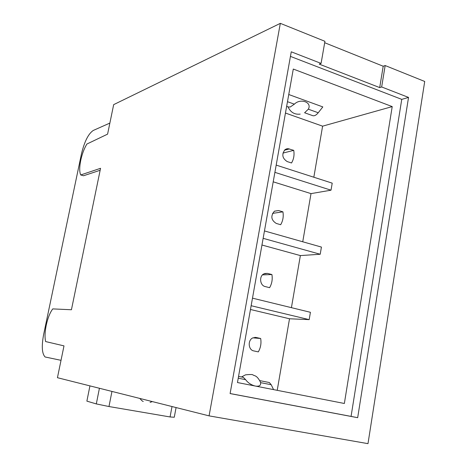 <?xml version="1.0" encoding="UTF-8"?>
<svg xmlns="http://www.w3.org/2000/svg" width="467" height="467" viewBox="0 0 467 467"><rect width="100%" height="100%" fill="white"/><g stroke="black" fill="none" stroke-linecap="round" stroke-linejoin="round"><path stroke-width="0.7" d="M109.868 123.078L93.266 130.456C88.351 133.772 84.399 141.647 81.416 154.075L43.641 334.46C41.464 346.187 41.948 353.694 45.106 356.981L61.019 360.326M385.164 65.543L383.197 66.226L379.7 87.586L381.662 86.967L385.164 65.543L424.713 81.462L367.99 443.65L209.076 415.869L57.441 377.704L63.997 345.878L45.626 341.564C44.68 337.384 44.879 331.926 46.227 325.207C47.797 318.074 49.969 312.639 52.748 308.903L71.433 309.749L100.557 168.307L80.721 174.956L83.517 175.755L100.154 170.262M379.7 87.586L319.241 64.125L321.086 63.407L291.262 51.808L230.103 393.576L357.675 417.691L351.067 416.401L401.748 99.372L408.537 97.416L381.662 86.967M290.439 56.396L401.748 99.372M351.067 416.401L230.108 393.535M392.216 106.599L344.36 403.482L237.458 382.543L293.294 69.052L392.216 106.599L322.604 126.166L313.83 177.227M276.184 165.102L332.212 183.146L331.021 190.186L311.01 193.618L302.739 241.778M264.462 230.937L321.424 247.072L320.216 254.252L300.369 255.583L291.42 307.665M252.489 298.156L310.421 312.3L309.183 319.632L289.511 318.774L277.217 390.33M285.46 113.049L322.604 126.166M288.758 94.515L322.82 106.92L318.231 112.757C316.071 115.367 314.116 116.289 312.359 115.53L304.531 112.734M331.021 190.186L274.894 172.352M311.01 193.618L273.213 181.821M263.143 238.333L320.216 254.252M309.183 319.632L251.141 305.716M289.511 318.774L250.47 309.493M273.563 389.618L271.21 384.732L269.331 382.531L267.445 382.152M260.183 381.58L260.58 382.625C261.012 385.328 259.448 386.507 255.887 386.156M254.894 385.958C250.966 384.843 247.872 382.742 245.619 379.653L243.36 377.354L242.332 376.986M288.355 106.955L290.264 106.984L294.362 104.164C300.45 97.924 312.359 102.279 308.313 109.185L305.097 112.29M300.369 255.583L261.952 245.017M80.721 174.956C79.384 171.99 79.39 167.122 80.733 160.362C82.128 153.964 84.177 148.529 86.88 144.04L107.591 134.134L113.668 104.637L280.334 23.35L324.933 41.3L321.086 63.407M260.668 338.493C261.462 343.292 260.674 347.757 258.315 351.884L253.797 350.915C248.222 350.046 247.539 339.982 252.916 337.857L256.167 337.489L260.668 338.493L252.916 337.851M282.926 211.843C283.697 216.571 282.944 220.862 280.667 224.715L276.289 223.448C271.117 220.132 270.481 216.058 274.38 211.23L278.565 210.547L282.926 211.843L272.541 213.378M271.911 274.543C272.687 279.307 271.922 283.685 269.605 287.672L265.157 286.551C259.985 285.547 258.922 276.371 263.692 273.925L267.474 273.393L271.911 274.543L262.477 274.882M293.737 150.356C294.496 155.05 293.755 159.259 291.519 162.983L287.211 161.576C282.284 158.377 281.537 154.425 284.952 149.72L286.44 148.903L288.098 148.675L293.737 150.356L282.932 153.088M176.082 407.563L174.273 417.241L170.064 416.955L172.014 406.541M111.957 391.422L108.98 406.535L170.064 416.955M99.424 388.27L96.307 403.92L108.98 406.535M89.938 385.882L86.88 401.13L96.307 403.92M357.675 417.691L408.537 97.416M209.076 415.869L280.334 23.35M324.682 42.725L383.197 66.226M245.619 379.653L238.234 378.194M271.21 384.732L260.58 382.625M308.313 109.185L318.231 112.757M287.479 101.689L294.362 104.164M256.167 337.489L254.795 337.378M278.565 210.547L274.473 211.166M267.474 273.393L264.626 273.499M289.441 148.926L284.415 150.222M150.094 402.373L152.382 401.597M143.258 401.462C142.663 401.416 141.507 400.406 139.779 398.427M260.189 381.597C256.803 375.386 254.935 376.017 253.056 375.024C252.84 374.406 250.324 374.347 245.502 374.849L241.468 376.974M243.36 377.354L238.549 376.396M288.005 106.832C290.532 112.331 294.595 114.759 300.193 114.117M286.65 106.348L288.373 106.961M269.331 382.526L259.763 380.623"/></g></svg>
